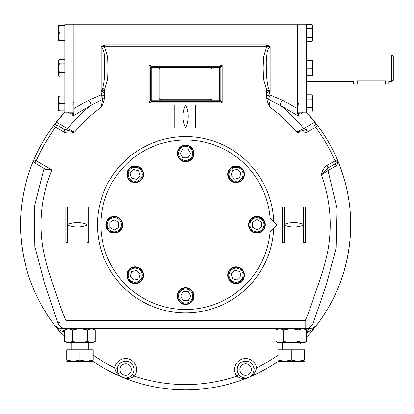 <?xml version="1.0" encoding="UTF-8"?>
<svg xmlns="http://www.w3.org/2000/svg" width="414" height="414" viewBox="0 0 414 414"><rect width="100%" height="100%" fill="white"/><g stroke="black" fill="none" stroke-linecap="round" stroke-linejoin="round"><path stroke-width="0.62" d="M118.694 222.323L118.694 227.41L114.295 229.951L109.891 227.41L109.891 222.323L114.295 219.782L118.694 222.323M114.295 232.668A7.923 7.923 0 0 0 122.218 224.745A7.923 7.923 0 0 0 114.295 216.817A7.923 7.923 0 0 0 106.367 224.745A7.923 7.923 0 0 0 114.295 232.668M114.295 231.788A7.043 7.043 0 0 0 120.396 221.221A7.043 7.043 0 0 0 108.194 221.221A7.043 7.043 0 0 0 114.295 231.788M136.584 270.352L140.18 273.949L138.866 278.86L133.955 280.174L130.358 276.578L131.678 271.667L136.584 270.352M140.786 280.78A7.923 7.923 0 0 0 140.786 269.571A7.923 7.923 0 0 0 129.582 269.571A7.923 7.923 0 0 0 129.582 280.78A7.923 7.923 0 0 0 140.786 280.78M140.165 280.159A7.043 7.043 0 0 0 137.008 268.37A7.043 7.043 0 0 0 128.381 276.997A7.043 7.043 0 0 0 140.165 280.159M183.2 291.663L188.282 291.663L190.823 296.067L188.282 300.471L183.2 300.471L180.654 296.067L183.2 291.663M193.54 296.067A7.923 7.923 0 0 0 185.617 288.139A7.923 7.923 0 0 0 177.694 296.067A7.923 7.923 0 0 0 185.617 303.99A7.923 7.923 0 0 0 193.54 296.067M192.66 296.067A7.043 7.043 0 0 0 182.093 289.966A7.043 7.043 0 0 0 182.093 302.168A7.043 7.043 0 0 0 192.66 296.067M140.004 175.712L136.413 179.309L131.502 177.989L130.187 173.083L133.779 169.486L138.69 170.801L140.004 175.712M129.582 179.914A7.923 7.923 0 0 0 140.786 179.914A7.923 7.923 0 0 0 140.786 168.705A7.923 7.923 0 0 0 129.582 168.705A7.923 7.923 0 0 0 129.582 179.914M130.203 179.293A7.043 7.043 0 0 0 141.986 176.131A7.043 7.043 0 0 0 133.36 167.504A7.043 7.043 0 0 0 130.203 179.293M231.224 273.773L234.821 270.176L239.732 271.496L241.046 276.407L237.455 279.999L232.544 278.684L231.224 273.773M241.652 269.571A7.923 7.923 0 0 0 230.448 269.571A7.923 7.923 0 0 0 230.448 280.78A7.923 7.923 0 0 0 241.652 280.78A7.923 7.923 0 0 0 241.652 269.571M241.031 270.197A7.043 7.043 0 0 0 229.247 273.354A7.043 7.043 0 0 0 237.874 281.981A7.043 7.043 0 0 0 241.031 270.197M234.645 179.133L231.053 175.536L232.368 170.63L237.279 169.31L240.876 172.907L239.556 177.818L234.645 179.133M230.448 168.705A7.923 7.923 0 0 0 230.448 179.914A7.923 7.923 0 0 0 241.652 179.914A7.923 7.923 0 0 0 241.652 168.705A7.923 7.923 0 0 0 230.448 168.705M231.069 169.326A7.043 7.043 0 0 0 234.226 181.115A7.043 7.043 0 0 0 242.852 172.488A7.043 7.043 0 0 0 231.069 169.326M188.034 157.822L182.952 157.822L180.411 153.418L182.952 149.014L188.034 149.014L190.58 153.418L188.034 157.822M177.694 153.418A7.923 7.923 0 0 0 185.617 161.346A7.923 7.923 0 0 0 193.54 153.418A7.923 7.923 0 0 0 185.617 145.495A7.923 7.923 0 0 0 177.694 153.418M178.574 153.418A7.043 7.043 0 0 0 189.141 159.519A7.043 7.043 0 0 0 189.141 147.317A7.043 7.043 0 0 0 178.574 153.418M252.54 227.162L252.54 222.08L256.939 219.534L261.343 222.08L261.343 227.162L256.939 229.703L252.54 227.162M256.939 216.817A7.923 7.923 0 0 0 249.016 224.745A7.923 7.923 0 0 0 256.939 232.668A7.923 7.923 0 0 0 264.867 224.745A7.923 7.923 0 0 0 256.939 216.817M256.939 217.697A7.043 7.043 0 0 0 250.837 228.264A7.043 7.043 0 0 0 263.04 228.264A7.043 7.043 0 0 0 256.939 217.697M314.159 327.407A164.508 164.508 0 0 1 312.601 329.321M159.199 69.769A1.759 1.759 0 0 1 160.963 68.01L210.271 68.01A1.759 1.759 0 0 1 212.035 69.769L212.035 97.947A1.759 1.759 0 0 1 210.271 99.707L160.963 99.707A1.759 1.759 0 0 1 159.199 97.947L159.199 69.769M268.407 88.254L266.663 89.662L270.151 91.53L270.151 46.503L266.663 44.836L266.663 46.704L270.151 46.503C265.089 51.455 267.361 60.258 266.657 66.965C266.176 74.246 266.756 81.341 268.407 88.254L270.151 91.53L269.157 91.53L266.626 89.662L266.626 93.398A3.524 1.661 -31.2 0 1 269.157 91.53L270.151 95.023A3.524 0.885 -70.3 0 0 268.717 99.329L270.151 107.407C268.241 104.292 267.071 100.944 266.626 97.362L266.626 93.398M104.571 44.836L104.571 46.704L101.083 46.503L104.571 44.836L266.663 44.836M72.74 116.101L73.79 113.389L73.79 108.603L88.58 100.317L101.083 94.816A3.524 2.132 180 0 1 104.607 96.933A3.524 2.132 180 0 1 104.607 96.948L104.607 97.362C104.162 100.944 102.993 104.292 101.083 107.407L102.517 99.329A3.524 2.365 0 0 0 104.607 97.176A3.524 2.365 0 0 0 104.607 97.171A3.524 2.148 0 0 0 101.083 95.023A3.524 0.885 -109.7 0 1 102.517 99.329L90.718 105.575L72.74 116.101L72.714 113.653L70.675 113.969L68.351 112.21M101.083 94.816L102.077 91.53A3.524 1.661 -148.8 0 1 104.607 93.398L104.607 96.948M102.827 88.254L101.083 91.53L101.083 46.503C106.144 51.481 103.867 60.253 104.576 66.923C105.058 74.23 104.478 81.341 102.827 88.254L104.571 89.662L101.083 91.53L102.077 91.53L104.607 89.662L104.607 93.398M266.626 96.948A3.524 2.132 180 0 1 266.626 96.933A3.524 2.132 180 0 1 270.151 94.816M328.059 167.924L321.352 174.848C321.988 171.013 323.784 167.944 326.744 165.631L328.064 167.918L336.313 163.157A2.639 2.639 0 0 0 337.42 159.83A165.098 165.098 0 0 0 317.735 125.732A2.639 2.639 0 0 0 314.298 125.028L315.618 127.315L307.374 132.076L306.049 129.789L296.693 132.144L303.741 128.547C296.833 120.07 289.091 112.411 280.516 105.575L268.717 99.329A3.524 2.365 180 0 1 266.626 97.176A3.524 2.365 180 0 1 266.626 97.171A3.524 2.148 180 0 1 270.151 95.023L282.653 100.317L297.443 108.603L297.443 113.389L298.494 116.101L280.516 105.575A3.524 1.708 121.2 0 1 282.653 100.317M266.626 89.662L263.501 79.209L263.159 68.191L263.495 57.168L266.663 46.704L104.571 46.704L107.733 57.153L108.075 68.175L107.738 79.193L104.607 89.662M185.617 104.99A26.418 26.418 0 0 1 185.617 127.885A26.418 26.418 0 0 1 185.617 104.99M195.304 127.885L197.064 127.885L197.064 104.99L195.304 104.99L195.304 127.885M174.17 104.99L174.17 127.885L175.929 127.885L175.929 104.99L174.17 104.99M303.607 225.107A26.418 26.418 0 0 1 284.237 225.107L284.237 242.356L282.477 242.356L282.477 207.135L284.237 207.135L284.237 224.378A26.418 26.418 0 0 1 303.607 224.378L303.607 207.135L305.372 207.135L305.372 242.356L303.607 242.356L303.607 225.107M67.627 224.378A26.418 26.418 0 0 1 86.997 224.378L86.997 207.135L88.756 207.135L88.756 242.356L86.997 242.356L86.997 225.107A26.418 26.418 0 0 1 67.627 225.107L67.627 242.356L65.862 242.356L65.862 207.135L67.627 207.135L67.627 224.378M312.094 329.71L307.379 332.214C307.737 329.974 308.383 328.783 309.32 328.644L313.331 327.841L312.094 329.71L316.638 325.197A165.098 165.098 0 0 1 306.531 337.162A165.098 165.098 0 0 0 338.326 161.993L337.752 160.606A165.098 165.098 0 0 0 337.42 159.83L337.752 160.606C337.71 164.156 336.872 166.081 335.236 166.381L327.986 170.542A2.639 2.572 60 0 1 329.068 167.339A2.639 2.572 60 0 1 329.073 167.339M65.179 129.789L63.859 132.076C67.342 133.484 70.903 133.505 74.536 132.144L65.205 129.805L56.935 125.028A2.639 2.639 0 0 0 53.499 125.732A165.098 165.098 0 0 0 33.813 159.83A2.639 2.639 0 0 0 34.921 163.157L45.659 169.357L51.817 169.864C41.85 194.539 38.781 220.01 42.616 246.278C44.831 259.014 48.226 271.579 52.795 283.963C57.173 296.16 60.723 309.253 66.1 320.721L66.1 328.644L305.134 328.644C309.072 328.442 311.799 326.506 313.305 322.837L326.077 285.531L336.23 247.598L337.094 208.558L327.986 170.542L321.352 174.848C330.077 198.922 332.364 223.596 328.204 248.876C325.797 261.151 322.402 273.266 318.019 285.236C313.765 296.998 310.355 309.682 305.134 320.721L305.134 328.644L309.32 328.644M335.236 166.381A2.639 2.572 60 0 1 336.313 163.157L336.768 162.826M337.224 162.283L337.405 161.946M337.601 161.279L337.633 160.974M63.859 132.076L53.499 125.732L56.863 121.395L56.387 122.099L67.492 128.547A2.639 2.572 -60 0 1 64.18 129.215L56.935 125.028L55.611 127.315A162.459 162.459 0 0 0 36.241 160.87L34.817 163.095M34.393 162.759L33.845 161.983M33.834 161.952L33.813 159.83L32.908 161.993A165.098 165.098 0 0 0 64.703 337.162A165.098 165.098 0 0 1 54.596 325.197C42.492 309.346 33.513 291.891 27.671 272.821C16.653 235.276 18.397 198.332 32.908 161.993M306.044 129.794L307.059 129.209A2.639 2.572 60 0 1 307.053 129.215A2.639 2.572 60 0 1 303.741 128.547L314.847 122.099C315.452 124.024 315.271 125.002 314.298 125.028L314.557 124.899A2.639 2.639 0 0 1 315.618 124.676M307.374 132.076C303.892 133.484 300.331 133.505 296.693 132.144C288.884 122.772 280.035 114.528 270.151 107.407M314.847 122.099L314.371 121.395A165.098 165.098 0 0 0 306.376 112.153L317.735 125.732A165.098 165.098 0 0 0 317.688 125.67L317.212 125.209A2.639 2.639 0 0 0 316.141 124.728M88.58 100.317A3.524 1.708 -121.2 0 1 90.718 105.575C82.179 112.375 74.437 120.034 67.492 128.547L74.536 132.144C82.35 122.772 91.199 114.528 101.083 107.407M56.387 122.099C55.781 124.029 55.962 125.002 56.935 125.028L56.677 124.893M297.443 113.389L297.443 112.717L298.52 113.653L300.559 113.969L302.882 112.21M297.443 101.746L298.556 104.318M72.678 104.318L73.79 101.746L72.678 104.318M73.79 112.717L72.714 113.653M220.838 100.224L222.158 102.791L219.518 101.466A1.32 1.32 0 0 0 220.838 100.147L220.838 67.565A1.32 1.32 0 0 0 219.518 66.245L151.715 66.245L149.076 64.926L150.396 67.565L151.715 67.565L151.715 66.245A1.32 1.32 0 0 0 150.396 67.565L150.396 67.492M220.838 100.147L219.518 100.147L219.518 67.565L151.715 67.565L151.715 100.147L150.396 100.147A1.32 1.32 0 0 0 151.715 101.466L149.076 102.791L149.076 64.926L222.158 64.926L219.518 66.245L219.518 67.565L220.838 67.565L222.158 64.926L222.158 102.791L149.076 102.791L150.396 100.147L150.396 67.565M219.518 101.466L151.715 101.466L151.715 100.147L219.518 100.147L219.596 101.466M298.52 113.653L298.494 116.101M297.485 102.274L298.551 104.307M237.232 369.547A8.363 8.363 0 0 1 249.782 362.302A8.363 8.363 0 0 1 249.782 376.792A8.363 8.363 0 0 1 237.232 369.547M278.073 355.103A159.82 159.82 0 0 1 256.494 367.984A11.007 11.007 0 0 0 241.383 359.378A11.007 11.007 0 0 0 236.787 376.145C240.803 378.82 244.809 379.198 248.798 377.278C252.98 375.814 255.541 372.714 256.494 367.984L253.875 368.362L253.953 369.93M131.274 375.726L132.33 374.566L134.446 376.145A159.82 159.82 0 0 0 236.787 376.145L238.904 374.561L239.954 375.726M93.16 355.103A159.82 159.82 0 0 0 114.74 367.984A11.007 11.007 0 0 1 129.851 359.378A11.007 11.007 0 0 1 134.446 376.145C130.431 378.82 126.425 379.198 122.435 377.278A165.098 165.098 0 0 0 248.798 377.278L248.798 377.278A165.098 165.098 0 0 0 278.519 361.225A165.098 165.098 0 0 1 248.798 377.278L248.835 377.263M300.088 343.718A165.098 165.098 0 0 0 301.097 342.735A165.098 165.098 0 0 1 300.088 343.718M117.271 369.547A8.363 8.363 0 0 1 129.82 362.302A8.363 8.363 0 0 1 129.82 376.792A8.363 8.363 0 0 1 117.271 369.547M122.472 377.289L122.435 377.278A165.098 165.098 0 0 1 92.715 361.225A165.098 165.098 0 0 0 122.435 377.278L122.435 377.278C118.254 375.814 115.692 372.714 114.74 367.984L117.359 368.362M66.1 328.644L61.914 328.644L66.1 328.644C62.172 328.447 59.445 326.511 57.929 322.837L44.981 284.987L34.828 246.402L34.321 206.943L44.065 168.436L45.659 169.357M313.331 327.841L316.638 325.197L313.331 327.841M338.326 161.993C352.831 198.332 354.581 235.276 343.563 272.821C337.72 291.891 328.742 309.346 316.638 325.197L316.627 325.218M55.771 326.455L54.596 325.197L57.898 327.841L54.596 325.197L59.14 329.71L57.898 327.841L61.914 328.644C62.85 328.783 63.497 329.974 63.854 332.214L59.14 329.71M73.79 108.603L73.79 24.157L64.858 24.157L64.858 112.21L73.79 112.21L73.79 24.157L297.443 24.157L297.443 112.21L306.376 112.21L306.376 24.157L297.443 24.157L297.443 108.603M70.137 342.735A165.098 165.098 0 0 0 71.146 343.718A165.098 165.098 0 0 1 70.137 342.735M54.027 125.204L64.858 112.153A165.098 165.098 0 0 0 56.092 122.363M273.721 227.995A88.161 88.161 0 0 1 140.6 300.548A88.161 88.161 0 0 1 140.6 148.936A88.161 88.161 0 0 1 273.721 221.49M129.266 180.225A8.363 8.363 0 0 1 133.018 166.231A8.363 8.363 0 0 1 143.265 176.473A8.363 8.363 0 0 1 129.266 180.225M114.295 233.108A8.363 8.363 0 0 1 107.05 220.558A8.363 8.363 0 0 1 121.54 220.558A8.363 8.363 0 0 1 114.295 233.108M141.096 281.09A8.363 8.363 0 0 1 127.103 277.339A8.363 8.363 0 0 1 137.35 267.097A8.363 8.363 0 0 1 141.096 281.09M193.98 296.067A8.363 8.363 0 0 1 181.435 303.312A8.363 8.363 0 0 1 181.435 288.822A8.363 8.363 0 0 1 193.98 296.067M241.967 269.26A8.363 8.363 0 0 1 238.216 283.254A8.363 8.363 0 0 1 227.969 273.012A8.363 8.363 0 0 1 241.967 269.26M230.137 168.394A8.363 8.363 0 0 1 244.131 172.146A8.363 8.363 0 0 1 233.884 182.388A8.363 8.363 0 0 1 230.137 168.394M256.939 216.377A8.363 8.363 0 0 1 264.184 228.926A8.363 8.363 0 0 1 249.694 228.926A8.363 8.363 0 0 1 256.939 216.377M177.254 153.418A8.363 8.363 0 0 1 189.798 146.173A8.363 8.363 0 0 1 189.798 160.663A8.363 8.363 0 0 1 177.254 153.418M270.088 217.857A84.751 84.751 0 0 0 141.267 152.523A84.751 84.751 0 0 0 141.267 296.962A84.751 84.751 0 0 0 270.088 231.628L276.971 224.745L270.088 217.857M89.957 360.894L88.342 361.132M86.588 361.225L93.16 361.225M93.16 360.045C93.16 361.598 93.16 361.598 93.16 360.045L93.16 349.778L79.954 349.778L79.954 360.045L86.557 361.225L93.16 360.045M66.742 361.225L86.557 361.225M79.954 349.778L66.742 349.778L66.742 360.045C66.742 361.598 66.742 361.598 66.742 360.045L73.35 361.225L79.954 360.045M278.073 361.225L284.677 361.225L291.28 360.045L297.883 361.225L304.487 360.045C304.487 361.598 304.487 361.598 304.487 360.045L304.487 349.778L291.28 349.778L291.28 360.045M291.28 349.778L278.073 349.778L278.073 360.045C278.073 361.598 278.073 361.598 278.073 360.045L284.677 361.225L297.914 361.225M283.528 361.189L283.197 361.163M281.075 360.858L279.848 360.573M301.283 360.894L299.669 361.132M304.487 361.225L297.883 361.225M68.501 342.735L64.703 341.555L64.703 329.823L68.47 328.649M67.849 328.685L67.187 328.799M66.431 329.016L65.64 329.337M68.512 328.644L72.326 329.823L79.949 328.644L87.577 329.823L91.39 328.644L95.204 329.823L95.204 341.555L91.39 342.735L66.742 342.735L64.703 341.555M93.336 328.97L92.891 328.84M70.266 342.471L71.146 342.15M66.566 342.409L67.011 342.538M95.204 341.555L93.16 342.735L91.39 342.735L87.577 341.555L79.954 342.735L72.326 341.555L68.512 342.735M92.058 342.694L92.72 342.58M93.471 342.362L94.268 342.042M89.641 328.907L88.756 329.228M87.577 341.555L87.577 329.823M72.326 341.555L72.326 329.823M302.732 342.735L306.531 341.555L306.531 329.823L302.763 328.649M303.384 328.685L304.047 328.799M304.802 329.016L305.594 329.337M277.897 328.97L278.343 328.84M302.722 328.644L298.908 329.823L291.285 328.644L283.657 329.823L279.843 328.644L276.029 329.823L276.029 341.555L279.843 342.735L304.487 342.735L306.531 341.555M300.968 342.471L300.088 342.15M304.668 342.409L304.223 342.538M276.029 341.555L278.073 342.735L279.843 342.735L283.657 341.555L291.28 342.735L298.908 341.555L302.722 342.735M279.176 342.694L278.513 342.58M277.758 342.362L276.966 342.042M281.592 328.907L282.477 329.228M283.657 341.555L283.657 329.823M298.908 341.555L298.908 329.823M391.541 81.392L393.3 80.373L393.3 55.993L391.541 54.974L391.541 81.392L388.896 81.392L388.896 84.032L353.675 84.032L353.639 81.289M356.759 80.911C352.21 81.434 352.21 81.434 356.759 80.911L385.377 80.911C389.921 81.434 389.921 81.434 385.377 80.911L385.377 84.032M391.541 54.974L306.376 54.974M311.877 68.165L312.539 71.927L311.866 75.669L312.539 75.669L312.539 71.995M312.451 73.221L312.399 73.578M312.347 73.878L312.115 74.867M312.451 65.733L312.146 67.27M312.539 60.698L312.539 64.439L311.866 60.698L312.539 60.698M312.539 71.927L312.539 64.439L311.866 68.186L306.376 68.186M311.866 60.698L306.376 60.698M311.866 75.669L306.376 75.669M311.866 94.765L312.539 96.923L311.866 99.086L312.539 103.407L312.539 109.886L311.866 107.728L312.539 103.407L312.539 95.919L311.866 94.765L306.376 94.765M312.513 97.337L312.146 98.558M312.539 109.886L311.866 112.049L312.539 110.89L312.539 109.927M312.456 110.626L312.13 111.547M311.866 112.049L306.376 112.049M311.866 107.728L306.376 107.728M311.866 99.086L306.376 99.086M58.695 74.665L59.362 76.828L58.695 75.669L59.362 72.507L58.695 68.186L58.695 61.702L59.362 63.859L58.695 68.186L58.695 74.66M58.752 74.07L59.088 73.035M58.695 60.698L59.362 59.544L58.695 60.698L58.695 61.665M58.778 60.961L59.104 60.046M64.858 59.544L59.362 59.544L58.695 61.702M59.362 63.865L64.858 63.865M59.362 72.507L64.858 72.507M58.695 75.669L59.362 76.828L64.858 76.828M59.362 40.448L58.695 36.706L59.362 32.96L58.695 29.218L59.362 25.477L58.695 25.477L58.695 40.448L64.858 40.448M58.783 27.924L58.835 27.567M58.886 27.267L59.119 26.279M58.783 35.413L59.088 33.876M59.362 25.477L64.858 25.477M59.362 32.96L64.858 32.96M58.695 68.186L58.71 68.786M58.876 66.017L58.809 66.468M312.539 26.48L312.539 25.477L311.866 24.317L312.539 26.48L311.866 28.638L312.539 32.96L311.866 37.281L312.539 39.444L311.866 41.607L312.539 40.448L312.539 26.486M312.456 40.184L312.13 41.1M312.482 27.076L312.146 28.116M311.866 24.317L306.376 24.317M311.866 41.607L306.376 41.607M311.866 37.281L306.376 37.281M311.866 28.638L306.376 28.638M59.357 95.939L58.695 95.919L58.695 99.593M64.858 95.919L59.362 95.919L58.695 99.66L59.362 103.407L58.695 107.148L59.362 110.89L58.695 110.89L58.695 99.66M58.783 98.372L58.835 98.009M58.886 97.714L59.119 96.721M58.783 105.855L58.886 105.197M58.886 105.192L59.088 104.318M59.362 103.407L64.858 103.407M59.362 110.89L64.858 110.89M326.744 165.631L334.993 160.87L336.313 163.157M317.735 125.732L315.618 127.315A162.459 162.459 0 0 1 334.993 160.87L337.42 159.83M51.817 169.864L36.241 160.87L33.813 159.83M239.872 369.547A5.724 5.724 0 0 1 248.457 364.589A5.724 5.724 0 0 1 248.457 374.504A5.724 5.724 0 0 1 239.872 369.547M119.915 369.547A5.724 5.724 0 0 1 128.5 364.589A5.724 5.724 0 0 1 128.5 374.504A5.724 5.724 0 0 1 119.915 369.547M66.1 320.721L305.134 320.721M276.029 333.927L95.204 333.927M357.199 84.032L357.199 80.911M337.581 161.403L337.622 161.139M314.371 121.395L317.698 125.685M253.735 371.482L253.663 371.756M253.285 372.848L252.643 374.054M242.495 377.314L243.805 377.718M128.738 377.314L127.429 377.718M117.353 368.362L117.281 369.93M117.498 371.482L117.571 371.756M117.949 372.848L118.59 374.054M57.929 322.832L60.485 321.911M305.134 328.644L307.861 328.644M66.085 328.644L63.368 328.644M313.434 327.79L316.063 325.875M71.146 342.735L71.146 349.778M88.756 342.735L88.756 349.778M282.477 342.735L282.477 349.778M300.088 342.735L300.088 349.778M66.742 328.644L64.703 329.823M93.16 328.644L95.204 329.823M304.487 328.644L306.531 329.823M278.073 328.644L276.029 329.823M353.235 81.392L306.376 81.392"/></g></svg>

